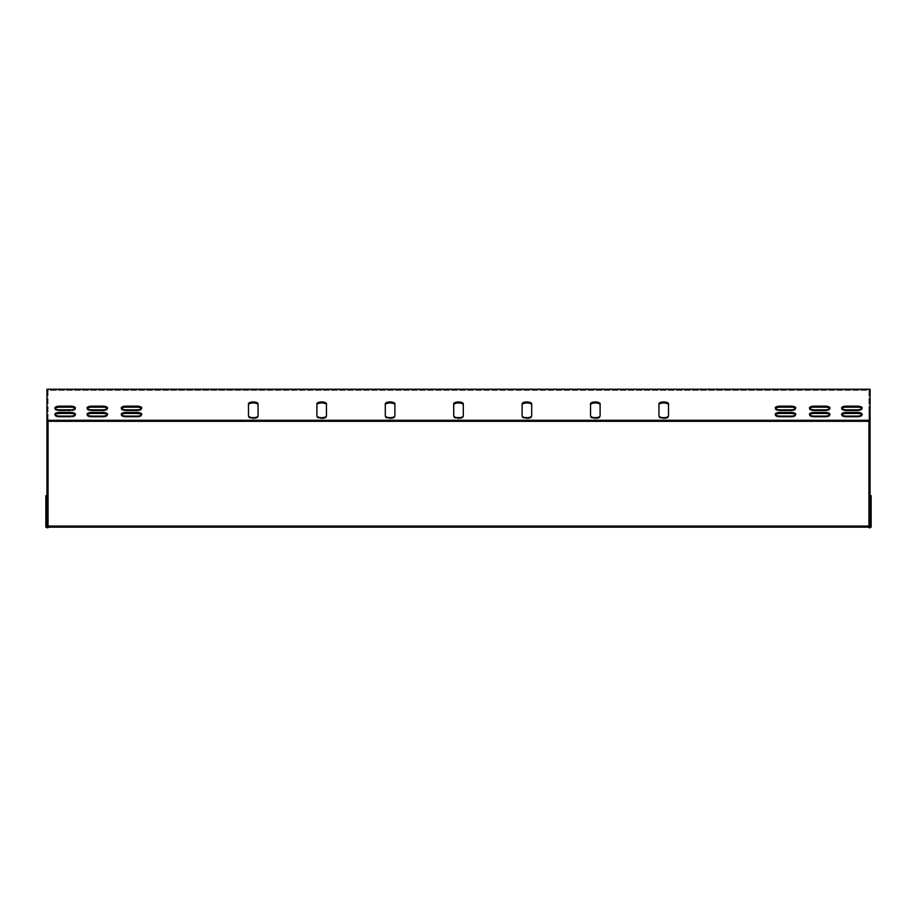 <?xml version="1.0" encoding="UTF-8"?>
<svg xmlns="http://www.w3.org/2000/svg" width="917" height="917" viewBox="0 0 917 917"><rect width="100%" height="100%" fill="white"/><g stroke="black" fill="none" stroke-linecap="round" stroke-linejoin="round"><path stroke-width="0.69" stroke-dasharray="4.58 3.44" d="M590.537 404.798L590.537 416.845A4.791 1.834 0 0 0 595.316 418.679A4.791 1.834 0 0 0 600.108 416.845L600.108 404.798A4.791 1.834 180 0 0 595.316 402.964A4.791 1.834 180 0 0 590.537 404.798L590.537 416.845A4.791 1.834 180 0 0 595.316 418.679A4.791 1.834 180 0 0 600.108 416.845L600.108 403.789A4.791 1.834 180 0 0 595.316 401.955A4.791 1.834 180 0 0 590.537 403.789L590.537 415.837M316.892 404.798L316.892 416.845A4.791 1.834 0 0 0 321.684 418.679A4.791 1.834 0 0 0 326.463 416.845L326.463 404.798A4.791 1.834 180 0 0 321.684 402.964A4.791 1.834 180 0 0 316.892 404.798L316.892 416.845A4.791 1.834 180 0 0 321.684 418.679A4.791 1.834 180 0 0 326.463 416.845L326.463 403.789A4.791 1.834 180 0 0 321.684 401.955A4.791 1.834 180 0 0 316.892 403.789L316.892 415.837M453.709 404.798L453.709 416.845A4.791 1.834 0 0 0 458.5 418.679A4.791 1.834 0 0 0 463.291 416.845L463.291 404.798A4.791 1.834 180 0 0 458.5 402.964A4.791 1.834 180 0 0 453.709 404.798L453.709 416.845A4.791 1.834 180 0 0 458.5 418.679A4.791 1.834 180 0 0 463.291 416.845L463.291 403.789A4.791 1.834 180 0 0 458.5 401.955A4.791 1.834 180 0 0 453.709 403.789L453.709 415.837M121.422 414.771A4.791 1.834 0 0 0 121.239 415.275A4.791 1.834 0 0 0 126.03 417.109L136.977 417.109A4.791 1.834 0 0 0 141.757 415.275A4.791 1.834 0 0 0 141.573 414.771M121.422 408.489A4.791 1.834 0 0 0 121.239 408.993A4.791 1.834 0 0 0 126.03 410.827L136.977 410.827A4.791 1.834 0 0 0 141.757 408.993A4.791 1.834 0 0 0 141.573 408.489M809.631 408.489A4.791 1.834 0 0 0 809.447 408.993A4.791 1.834 0 0 0 814.227 410.827L825.174 410.827A4.791 1.834 0 0 0 829.965 408.993A4.791 1.834 0 0 0 829.782 408.489M87.218 408.489A4.791 1.834 0 0 0 87.035 408.993A4.791 1.834 0 0 0 91.826 410.827L102.773 410.827A4.791 1.834 0 0 0 107.553 408.993A4.791 1.834 0 0 0 107.369 408.489M48.039 390.355L48.039 421.293L48.039 390.355L868.961 390.355L868.961 421.293L868.961 390.355L48.039 390.355M70.609 406.151L70.609 407.159A4.791 1.834 180 0 1 75.4 408.993L75.4 407.973L75.4 408.993A4.791 1.834 180 0 1 70.609 410.827L70.609 409.807A4.791 1.834 180 0 0 75.4 407.973A4.791 1.834 180 0 0 70.609 406.151L59.674 406.151A4.791 1.834 180 0 0 54.882 407.973A4.791 1.834 180 0 0 59.674 409.807L70.609 409.807L70.609 410.827L59.674 410.827A4.791 1.834 0 0 1 54.882 408.993A4.791 1.834 180 0 0 59.674 410.827L70.609 410.827A4.791 1.834 0 0 0 75.4 408.993A4.791 1.834 0 0 0 75.217 408.489M55.066 408.489A4.791 1.834 0 0 0 54.882 408.993A4.791 1.834 180 0 1 59.674 407.159L70.609 407.159M70.609 412.432L70.609 413.441A4.791 1.834 180 0 1 75.4 415.275L75.4 414.266L75.4 415.275A4.791 1.834 180 0 1 70.609 417.109L70.609 416.089A4.791 1.834 180 0 0 75.4 414.266A4.791 1.834 180 0 0 70.609 412.432L59.674 412.432A4.791 1.834 180 0 0 54.882 414.266A4.791 1.834 180 0 0 59.674 416.089L70.609 416.089L70.609 417.109L59.674 417.109A4.791 1.834 0 0 1 54.882 415.275A4.791 1.834 180 0 0 59.674 417.109L70.609 417.109A4.791 1.834 0 0 0 75.4 415.275A4.791 1.834 0 0 0 75.217 414.771M55.066 414.771A4.791 1.834 0 0 0 54.882 415.275A4.791 1.834 180 0 1 59.674 413.441L70.609 413.441M861.934 408.489A4.791 1.834 180 0 1 862.118 408.993A4.791 1.834 180 0 1 857.326 410.827L846.391 410.827L846.391 409.807L857.326 409.807A4.791 1.834 0 0 0 862.118 407.973A4.791 1.834 0 0 0 857.326 406.151L846.391 406.151A4.791 1.834 0 0 0 841.6 407.973A4.791 1.834 0 0 0 846.391 409.807L846.391 410.827A4.791 1.834 180 0 1 841.6 408.993A4.791 1.834 180 0 1 841.783 408.489M861.934 414.771A4.791 1.834 180 0 1 862.118 415.275A4.791 1.834 180 0 1 857.326 417.109L846.391 417.109L846.391 416.089L857.326 416.089A4.791 1.834 0 0 0 862.118 414.266A4.791 1.834 0 0 0 857.326 412.432L846.391 412.432A4.791 1.834 0 0 0 841.6 414.266A4.791 1.834 0 0 0 846.391 416.089L846.391 417.109A4.791 1.834 180 0 1 841.6 415.275A4.791 1.834 180 0 1 841.783 414.771M809.631 414.771A4.791 1.834 0 0 0 809.447 415.275A4.791 1.834 0 0 0 814.227 417.109L825.174 417.109A4.791 1.834 0 0 0 829.965 415.275A4.791 1.834 0 0 0 829.782 414.771M87.218 414.771A4.791 1.834 0 0 0 87.035 415.275A4.791 1.834 0 0 0 91.826 417.109L102.773 417.109A4.791 1.834 0 0 0 107.553 415.275A4.791 1.834 0 0 0 107.369 414.771M775.427 414.771A4.791 1.834 0 0 0 775.243 415.275A4.791 1.834 0 0 0 780.023 417.109L790.97 417.109A4.791 1.834 0 0 0 795.761 415.275A4.791 1.834 0 0 0 795.578 414.771M775.427 408.489A4.791 1.834 0 0 0 775.243 408.993A4.791 1.834 0 0 0 780.023 410.827L790.97 410.827A4.791 1.834 0 0 0 795.761 408.993A4.791 1.834 0 0 0 795.578 408.489M522.117 404.798L522.117 416.845A4.791 1.834 0 0 0 526.908 418.679A4.791 1.834 0 0 0 531.7 416.845L531.7 404.798A4.791 1.834 180 0 0 526.908 402.964A4.791 1.834 180 0 0 522.117 404.798L522.117 416.845A4.791 1.834 180 0 0 526.908 418.679A4.791 1.834 180 0 0 531.7 416.845L531.7 403.789A4.791 1.834 180 0 0 526.908 401.955A4.791 1.834 180 0 0 522.117 403.789L522.117 415.837M385.3 404.798L385.3 416.845A4.791 1.834 0 0 0 390.092 418.679A4.791 1.834 0 0 0 394.883 416.845L394.883 404.798A4.791 1.834 180 0 0 390.092 402.964A4.791 1.834 180 0 0 385.3 404.798L385.3 416.845A4.791 1.834 180 0 0 390.092 418.679A4.791 1.834 180 0 0 394.883 416.845L394.883 403.789A4.791 1.834 180 0 0 390.092 401.955A4.791 1.834 180 0 0 385.3 403.789L385.3 404.798M248.484 404.798L248.484 416.845A4.791 1.834 0 0 0 253.264 418.679A4.791 1.834 0 0 0 258.055 416.845L258.055 404.798A4.791 1.834 180 0 0 253.264 402.964A4.791 1.834 180 0 0 248.484 404.798L248.484 416.845A4.791 1.834 180 0 0 253.264 418.679A4.791 1.834 180 0 0 258.055 416.845L258.055 403.789A4.791 1.834 180 0 0 253.264 401.955A4.791 1.834 180 0 0 248.484 403.789L248.484 415.837M658.945 404.798L658.945 416.845A4.791 1.834 0 0 0 663.736 418.679A4.791 1.834 0 0 0 668.516 416.845L668.516 404.798A4.791 1.834 180 0 0 663.736 402.964A4.791 1.834 180 0 0 658.945 404.798L658.945 416.845A4.791 1.834 180 0 0 663.736 418.679A4.791 1.834 180 0 0 668.516 416.845L668.516 403.789A4.791 1.834 180 0 0 663.736 401.955A4.791 1.834 180 0 0 658.945 403.789L658.945 415.837M868.961 423.058L870.061 423.058L870.061 438.945L870.061 423.058L870.061 438.945L870.061 423.058L868.961 423.058L868.961 438.945L868.961 415.986L868.961 527.745L868.961 507.112L868.961 527.745L870.061 527.745L870.061 389.255L46.939 389.255L46.939 527.745L46.939 507.112L46.939 527.745L48.039 527.745L48.039 415.986L48.039 438.945L48.039 423.058L48.039 438.945L48.039 423.058L46.939 423.058L46.939 438.945L46.939 423.058L46.939 438.945L46.939 423.058L48.039 423.058M870.061 415.539L870.061 424.812L870.061 408.913L870.061 424.812L870.061 415.539L868.961 415.539L868.961 424.812L868.961 408.913L868.961 424.812L868.961 408.913L868.961 415.539L870.061 415.539M870.061 422.599L870.061 431.884L870.061 415.986L870.061 431.884L870.061 422.599L868.961 422.599L870.061 422.599M870.061 514.494L870.061 492.44L870.061 514.907L870.061 492.44L870.061 514.494L868.961 514.494L868.961 492.44L868.961 514.907L868.961 492.44L868.961 514.907L870.061 514.494M870.061 476.565L870.061 489.518L870.061 473.619L870.061 489.518L870.061 473.619L870.061 476.565L868.961 476.565L868.961 473.619L868.961 489.518L868.961 473.619L868.961 489.518L868.961 476.565L870.061 476.565M870.061 469.504L870.061 482.445L870.061 466.547L870.061 482.445L870.061 466.547L870.061 469.504L868.961 469.504L868.961 466.547L868.961 482.445L868.961 466.547L868.961 482.445L868.961 469.504L870.061 469.504M870.061 462.432L870.061 475.373L870.061 459.474L870.061 475.373L870.061 459.474L870.061 462.432L868.961 462.432L868.961 459.474L868.961 475.373L868.961 459.474L868.961 475.373L868.961 462.432L870.061 462.432M870.061 495.707L870.061 526.071L870.061 495.707L871.15 495.707L871.15 527.172L45.85 527.172L45.85 495.707L46.939 495.707L46.939 526.071L46.939 507.112L46.939 526.071L48.039 526.071M46.939 415.539L46.939 424.812L46.939 408.913L46.939 424.812L46.939 415.539L48.039 415.539L48.039 408.913L48.039 424.812L48.039 408.913L48.039 424.812L48.039 415.539L46.939 415.539M46.939 422.599L46.939 431.884L46.939 415.986L46.939 431.884L46.939 422.599L48.039 422.599L46.939 422.599M46.939 514.494L46.939 492.44L46.939 514.907L46.939 492.44L46.939 514.494L48.039 514.907L48.039 492.44L48.039 514.907L48.039 492.44L48.039 514.494L46.939 514.494M46.939 486.56L46.939 473.619L46.939 489.518L46.939 473.619L46.939 489.518L46.939 486.56L48.039 486.56L48.039 473.619L48.039 489.518L48.039 473.619L48.039 489.518L48.039 486.56L46.939 486.56M46.939 479.488L46.939 466.547L46.939 482.445L46.939 466.547L46.939 482.445L46.939 479.488L48.039 479.488L48.039 466.547L48.039 482.445L48.039 466.547L48.039 482.445L48.039 479.488L46.939 479.488M46.939 472.415L46.939 459.474L46.939 475.373L46.939 459.474L46.939 475.373L46.939 472.415L48.039 472.415L48.039 459.474L48.039 475.373L48.039 459.474L48.039 475.373L48.039 472.415L46.939 472.415M136.977 417.109A4.791 1.834 180 0 0 141.757 415.275A4.791 1.834 180 0 0 136.977 413.441L126.03 413.441A4.791 1.834 180 0 0 121.239 415.275A4.791 1.834 180 0 0 126.03 417.109L136.977 417.109L136.977 416.089A4.791 1.834 180 0 0 141.757 414.266A4.791 1.834 180 0 0 136.977 412.432L126.03 412.432A4.791 1.834 180 0 0 121.239 414.266A4.791 1.834 180 0 0 126.03 416.089L136.977 416.089L136.977 417.109M790.97 410.827A4.791 1.834 180 0 0 795.761 408.993A4.791 1.834 180 0 0 790.97 407.159L780.023 407.159A4.791 1.834 180 0 0 775.243 408.993A4.791 1.834 180 0 0 780.023 410.827L790.97 410.827L790.97 409.807A4.791 1.834 180 0 0 795.761 407.973A4.791 1.834 180 0 0 790.97 406.151L780.023 406.151A4.791 1.834 180 0 0 775.243 407.973A4.791 1.834 180 0 0 780.023 409.807L790.97 409.807L790.97 410.827M136.977 410.827A4.791 1.834 180 0 0 141.757 408.993A4.791 1.834 180 0 0 136.977 407.159L126.03 407.159A4.791 1.834 180 0 0 121.239 408.993A4.791 1.834 180 0 0 126.03 410.827L136.977 410.827L136.977 409.807A4.791 1.834 180 0 0 141.757 407.973A4.791 1.834 180 0 0 136.977 406.151L126.03 406.151A4.791 1.834 180 0 0 121.239 407.973A4.791 1.834 180 0 0 126.03 409.807L136.977 409.807L136.977 410.827M790.97 417.109A4.791 1.834 180 0 0 795.761 415.275A4.791 1.834 180 0 0 790.97 413.441L780.023 413.441A4.791 1.834 180 0 0 775.243 415.275A4.791 1.834 180 0 0 780.023 417.109L790.97 417.109L790.97 416.089A4.791 1.834 180 0 0 795.761 414.266A4.791 1.834 180 0 0 790.97 412.432L780.023 412.432A4.791 1.834 180 0 0 775.243 414.266A4.791 1.834 180 0 0 780.023 416.089L790.97 416.089L790.97 417.109M814.227 407.159A4.791 1.834 180 0 0 809.447 408.993A4.791 1.834 180 0 0 814.227 410.827L825.174 410.827A4.791 1.834 180 0 0 829.965 408.993A4.791 1.834 180 0 0 825.174 407.159L814.227 407.159L814.227 406.151A4.791 1.834 180 0 0 809.447 407.973A4.791 1.834 180 0 0 814.227 409.807L825.174 409.807A4.791 1.834 180 0 0 829.965 407.973A4.791 1.834 180 0 0 825.174 406.151L814.227 406.151M102.773 417.109A4.791 1.834 180 0 0 107.553 415.275A4.791 1.834 180 0 0 102.773 413.441L91.826 413.441A4.791 1.834 180 0 0 87.035 415.275A4.791 1.834 180 0 0 91.826 417.109L102.773 417.109L102.773 416.089A4.791 1.834 180 0 0 107.553 414.266A4.791 1.834 180 0 0 102.773 412.432L91.826 412.432A4.791 1.834 180 0 0 87.035 414.266A4.791 1.834 180 0 0 91.826 416.089L102.773 416.089L102.773 417.109M102.773 410.827A4.791 1.834 180 0 0 107.553 408.993A4.791 1.834 180 0 0 102.773 407.159L91.826 407.159A4.791 1.834 180 0 0 87.035 408.993A4.791 1.834 180 0 0 91.826 410.827L102.773 410.827L102.773 409.807A4.791 1.834 180 0 0 107.553 407.973A4.791 1.834 180 0 0 102.773 406.151L91.826 406.151A4.791 1.834 180 0 0 87.035 407.973A4.791 1.834 180 0 0 91.826 409.807L102.773 409.807L102.773 410.827M814.227 413.441A4.791 1.834 180 0 0 809.447 415.275A4.791 1.834 180 0 0 814.227 417.109L825.174 417.109A4.791 1.834 180 0 0 829.965 415.275A4.791 1.834 180 0 0 825.174 413.441L814.227 413.441L814.227 412.432A4.791 1.834 180 0 0 809.447 414.266A4.791 1.834 180 0 0 814.227 416.089L825.174 416.089A4.791 1.834 180 0 0 829.965 414.266A4.791 1.834 180 0 0 825.174 412.432L814.227 412.432M846.391 410.827L857.326 410.827A4.791 1.834 0 0 0 862.118 408.993A4.791 1.834 0 0 0 857.326 407.159L846.391 407.159A4.791 1.834 0 0 0 841.6 408.993A4.791 1.834 0 0 0 846.391 410.827M846.391 417.109L857.326 417.109A4.791 1.834 0 0 0 862.118 415.275A4.791 1.834 0 0 0 857.326 413.441L846.391 413.441A4.791 1.834 0 0 0 841.6 415.275A4.791 1.834 0 0 0 846.391 417.109M668.516 415.837L668.516 404.798M600.108 415.837L600.108 404.798M258.055 415.837L258.055 404.798M326.463 415.837L326.463 404.798M394.883 415.837L394.883 404.798M463.291 415.837L463.291 404.798M870.061 420.284L46.939 420.284M870.061 507.112L868.961 507.112L870.061 507.112M868.961 526.071L46.939 526.071L46.939 495.707M46.939 507.112L48.039 507.112L46.939 507.112M531.7 415.837L531.7 416.845L531.7 415.837M531.7 403.789L531.7 404.798L531.7 403.789M385.3 415.837L385.3 416.845L385.3 415.837M870.061 527.172L868.961 527.172M48.039 527.172L46.939 527.172M59.674 409.807L59.674 410.827L59.674 409.807M59.674 406.151L59.674 407.159M59.674 416.089L59.674 417.109L59.674 416.089M59.674 412.432L59.674 413.441M846.391 406.151L846.391 407.159M857.326 406.151L857.326 407.159M857.326 409.807L857.326 410.827L857.326 409.807M846.391 412.432L846.391 413.441M857.326 412.432L857.326 413.441M857.326 416.089L857.326 417.109L857.326 416.089M814.227 416.089L814.227 417.109L814.227 416.089M825.174 412.432L825.174 413.441M825.174 416.089L825.174 417.109L825.174 416.089M102.773 406.151L102.773 407.159M91.826 409.807L91.826 410.827L91.826 409.807M91.826 406.151L91.826 407.159M102.773 412.432L102.773 413.441M91.826 416.089L91.826 417.109L91.826 416.089M91.826 412.432L91.826 413.441M814.227 409.807L814.227 410.827L814.227 409.807M825.174 406.151L825.174 407.159M825.174 409.807L825.174 410.827L825.174 409.807M790.97 412.432L790.97 413.441M780.023 416.089L780.023 417.109L780.023 416.089M780.023 412.432L780.023 413.441M136.977 406.151L136.977 407.159M126.03 409.807L126.03 410.827L126.03 409.807M126.03 406.151L126.03 407.159M790.97 406.151L790.97 407.159M780.023 409.807L780.023 410.827L780.023 409.807M780.023 406.151L780.023 407.159M136.977 412.432L136.977 413.441M126.03 416.089L126.03 417.109L126.03 416.089M126.03 412.432L126.03 413.441M46.939 432.331L48.039 432.331L46.939 432.331M46.939 426.004L48.039 426.004L46.939 426.004M46.939 435.999L48.039 435.999L46.939 435.999M46.939 429.672L48.039 429.672L46.939 429.672M868.961 426.004L870.061 426.004L868.961 426.004M868.961 429.672L870.061 429.672L868.961 429.672M868.961 435.999L870.061 435.999L868.961 435.999M868.961 432.331L870.061 432.331L868.961 432.331M46.939 492.865L48.039 492.865L46.939 492.865M46.939 504.384L48.039 504.384L46.939 504.384M46.939 502.975L48.039 502.975L46.939 502.975M868.961 504.384L870.061 504.384L868.961 504.384M868.961 502.975L870.061 502.975L868.961 502.975M868.961 492.865L870.061 492.865L868.961 492.865M46.939 482.892L48.039 482.892L46.939 482.892M46.939 476.565L48.039 476.565L46.939 476.565M46.939 480.233L48.039 480.233L46.939 480.233M868.961 480.233L870.061 480.233L868.961 480.233M868.961 486.56L870.061 486.56L868.961 486.56M868.961 482.892L870.061 482.892L868.961 482.892M46.939 425.259L48.039 425.259L46.939 425.259M46.939 418.943L48.039 418.943L46.939 418.943M46.939 428.927L48.039 428.927L46.939 428.927M868.961 418.943L870.061 418.943L868.961 418.943M868.961 428.927L870.061 428.927L868.961 428.927M868.961 425.259L870.061 425.259L868.961 425.259M46.939 475.82L48.039 475.82L46.939 475.82M46.939 469.504L48.039 469.504L46.939 469.504M46.939 473.172L48.039 473.172L46.939 473.172M868.961 473.172L870.061 473.172L868.961 473.172M868.961 479.488L870.061 479.488L868.961 479.488M868.961 475.82L870.061 475.82L868.961 475.82M46.939 418.186L48.039 418.186L46.939 418.186M46.939 411.871L48.039 411.871L46.939 411.871M46.939 421.854L48.039 421.854L46.939 421.854M868.961 411.871L870.061 411.871L868.961 411.871M868.961 421.854L870.061 421.854L868.961 421.854M868.961 418.186L870.061 418.186L868.961 418.186M46.939 468.759L48.039 468.759L46.939 468.759M46.939 462.432L48.039 462.432L46.939 462.432M46.939 466.1L48.039 466.1L46.939 466.1M868.961 466.1L870.061 466.1L868.961 466.1M868.961 472.415L870.061 472.415L868.961 472.415M868.961 468.759L870.061 468.759L868.961 468.759M54.882 407.973L54.882 408.993L54.882 407.973M54.882 414.266L54.882 415.275L54.882 414.266M841.6 407.973L841.6 408.993L841.6 407.973M862.118 407.973L862.118 408.993L862.118 407.973M841.6 414.266L841.6 415.275L841.6 414.266M862.118 414.266L862.118 415.275L862.118 414.266M809.447 414.266L809.447 415.275L809.447 414.266M829.965 414.266L829.965 415.275L829.965 414.266M107.553 407.973L107.553 408.993L107.553 407.973M87.035 407.973L87.035 408.993L87.035 407.973M107.553 414.266L107.553 415.275L107.553 414.266M87.035 414.266L87.035 415.275L87.035 414.266M809.447 407.973L809.447 408.993L809.447 407.973M829.965 407.973L829.965 408.993L829.965 407.973M795.761 414.266L795.761 415.275L795.761 414.266M775.243 414.266L775.243 415.275L775.243 414.266M141.757 407.973L141.757 408.993L141.757 407.973M121.239 407.973L121.239 408.993L121.239 407.973M795.761 407.973L795.761 408.993L795.761 407.973M775.243 407.973L775.243 408.993L775.243 407.973M141.757 414.266L141.757 415.275L141.757 414.266M121.239 414.266L121.239 415.275L121.239 414.266M46.939 438.945L48.039 438.945L46.939 438.945M868.961 438.945L870.061 438.945L868.961 438.945M46.939 492.44L48.039 492.44L46.939 492.44M46.939 514.907L48.039 514.907L46.939 514.907M868.961 514.907L870.061 514.907L868.961 514.907M868.961 492.44L870.061 492.44L868.961 492.44M46.939 489.518L48.039 489.518L46.939 489.518M46.939 473.619L48.039 473.619L46.939 473.619M868.961 473.619L870.061 473.619L868.961 473.619M868.961 489.518L870.061 489.518L868.961 489.518M46.939 431.884L48.039 431.884L46.939 431.884M46.939 415.986L48.039 415.986L46.939 415.986M868.961 415.986L870.061 415.986L868.961 415.986M868.961 431.884L870.061 431.884L868.961 431.884M46.939 482.445L48.039 482.445L46.939 482.445M46.939 466.547L48.039 466.547L46.939 466.547M868.961 466.547L870.061 466.547L868.961 466.547M868.961 482.445L870.061 482.445L868.961 482.445M46.939 424.812L48.039 424.812L46.939 424.812M46.939 408.913L48.039 408.913L46.939 408.913M868.961 408.913L870.061 408.913L868.961 408.913M868.961 424.812L870.061 424.812L868.961 424.812M46.939 475.373L48.039 475.373L46.939 475.373M46.939 459.474L48.039 459.474L46.939 459.474M868.961 459.474L870.061 459.474L868.961 459.474M868.961 475.373L870.061 475.373L868.961 475.373"/><path stroke-width="1.38" d="M46.939 420.284L46.939 389.255L870.061 389.255L870.061 420.284L46.939 420.284L46.939 527.745L48.039 527.745L48.039 421.293L868.961 421.293L868.961 527.745L870.061 527.745L870.061 420.284M590.537 415.837A4.791 1.834 0 0 0 595.316 417.671A4.791 1.834 0 0 0 600.108 415.837L600.108 403.789A4.791 1.834 0 0 0 595.316 401.955A4.791 1.834 0 0 0 590.537 403.789L590.537 415.837A4.791 1.834 180 0 0 595.316 417.671A4.791 1.834 180 0 0 600.108 415.837M316.892 415.837A4.791 1.834 0 0 0 321.684 417.671A4.791 1.834 0 0 0 326.463 415.837L326.463 403.789A4.791 1.834 0 0 0 321.684 401.955A4.791 1.834 0 0 0 316.892 403.789L316.892 415.837A4.791 1.834 180 0 0 321.684 417.671A4.791 1.834 180 0 0 326.463 415.837M453.709 415.837A4.791 1.834 0 0 0 458.5 417.671A4.791 1.834 0 0 0 463.291 415.837L463.291 403.789A4.791 1.834 0 0 0 458.5 401.955A4.791 1.834 0 0 0 453.709 403.789L453.709 415.837A4.791 1.834 180 0 0 458.5 417.671A4.791 1.834 180 0 0 463.291 415.837M136.977 416.089A4.791 1.834 0 0 0 141.757 414.266A4.791 1.834 0 0 0 136.977 412.432L126.03 412.432A4.791 1.834 0 0 0 121.239 414.266A4.791 1.834 0 0 0 126.03 416.089L136.977 416.089M136.977 409.807A4.791 1.834 0 0 0 141.757 407.973A4.791 1.834 0 0 0 136.977 406.151L126.03 406.151A4.791 1.834 0 0 0 121.239 407.973A4.791 1.834 0 0 0 126.03 409.807L136.977 409.807M814.227 406.151A4.791 1.834 0 0 0 809.447 407.973A4.791 1.834 0 0 0 814.227 409.807L825.174 409.807A4.791 1.834 0 0 0 829.965 407.973A4.791 1.834 0 0 0 825.174 406.151L814.227 406.151L814.227 407.159A4.791 1.834 0 0 0 809.631 408.489M102.773 409.807A4.791 1.834 0 0 0 107.553 407.973A4.791 1.834 0 0 0 102.773 406.151L91.826 406.151A4.791 1.834 0 0 0 87.035 407.973A4.791 1.834 0 0 0 91.826 409.807L102.773 409.807M70.609 409.807A4.791 1.834 0 0 0 75.4 407.973A4.791 1.834 0 0 0 70.609 406.151L59.674 406.151A4.791 1.834 0 0 0 54.882 407.973A4.791 1.834 0 0 0 59.674 409.807L70.609 409.807M70.609 416.089A4.791 1.834 0 0 0 75.4 414.266A4.791 1.834 0 0 0 70.609 412.432L59.674 412.432A4.791 1.834 0 0 0 54.882 414.266A4.791 1.834 0 0 0 59.674 416.089L70.609 416.089M857.326 406.151L846.391 406.151A4.791 1.834 180 0 0 841.6 407.973A4.791 1.834 180 0 0 846.391 409.807L857.326 409.807A4.791 1.834 180 0 0 862.118 407.973A4.791 1.834 180 0 0 857.326 406.151L857.326 407.159A4.791 1.834 180 0 1 861.934 408.489M857.326 412.432L846.391 412.432A4.791 1.834 180 0 0 841.6 414.266A4.791 1.834 180 0 0 846.391 416.089L857.326 416.089A4.791 1.834 180 0 0 862.118 414.266A4.791 1.834 180 0 0 857.326 412.432L857.326 413.441A4.791 1.834 180 0 1 861.934 414.771M814.227 412.432A4.791 1.834 0 0 0 809.447 414.266A4.791 1.834 0 0 0 814.227 416.089L825.174 416.089A4.791 1.834 0 0 0 829.965 414.266A4.791 1.834 0 0 0 825.174 412.432L814.227 412.432L814.227 413.441A4.791 1.834 0 0 0 809.631 414.771M102.773 416.089A4.791 1.834 0 0 0 107.553 414.266A4.791 1.834 0 0 0 102.773 412.432L91.826 412.432A4.791 1.834 0 0 0 87.035 414.266A4.791 1.834 0 0 0 91.826 416.089L102.773 416.089M790.97 416.089A4.791 1.834 0 0 0 795.761 414.266A4.791 1.834 0 0 0 790.97 412.432L780.023 412.432A4.791 1.834 0 0 0 775.243 414.266A4.791 1.834 0 0 0 780.023 416.089L790.97 416.089M790.97 409.807A4.791 1.834 0 0 0 795.761 407.973A4.791 1.834 0 0 0 790.97 406.151L780.023 406.151A4.791 1.834 0 0 0 775.243 407.973A4.791 1.834 0 0 0 780.023 409.807L790.97 409.807M522.117 415.837A4.791 1.834 0 0 0 526.908 417.671A4.791 1.834 0 0 0 531.7 415.837L531.7 403.789A4.791 1.834 0 0 0 526.908 401.955A4.791 1.834 0 0 0 522.117 403.789L522.117 415.837A4.791 1.834 180 0 0 526.908 417.671A4.791 1.834 180 0 0 531.7 415.837L531.7 404.798A4.791 1.834 0 0 0 526.908 402.964A4.791 1.834 0 0 0 522.117 404.798M394.883 404.798A4.791 1.834 0 0 0 390.092 402.964A4.791 1.834 0 0 0 385.3 404.798L385.3 415.837A4.791 1.834 0 0 0 390.092 417.671A4.791 1.834 0 0 0 394.883 415.837L394.883 403.789A4.791 1.834 0 0 0 390.092 401.955A4.791 1.834 0 0 0 385.3 403.789L385.3 415.837A4.791 1.834 180 0 0 390.092 417.671A4.791 1.834 180 0 0 394.883 415.837M248.484 415.837A4.791 1.834 0 0 0 253.264 417.671A4.791 1.834 0 0 0 258.055 415.837L258.055 403.789A4.791 1.834 0 0 0 253.264 401.955A4.791 1.834 0 0 0 248.484 403.789L248.484 415.837A4.791 1.834 180 0 0 253.264 417.671A4.791 1.834 180 0 0 258.055 415.837M658.945 415.837A4.791 1.834 0 0 0 663.736 417.671A4.791 1.834 0 0 0 668.516 415.837L668.516 403.789A4.791 1.834 0 0 0 663.736 401.955A4.791 1.834 0 0 0 658.945 403.789L658.945 415.837A4.791 1.834 180 0 0 663.736 417.671A4.791 1.834 180 0 0 668.516 415.837M600.108 404.798A4.791 1.834 0 0 0 595.316 402.964A4.791 1.834 0 0 0 590.537 404.798M326.463 404.798A4.791 1.834 0 0 0 321.684 402.964A4.791 1.834 0 0 0 316.892 404.798M463.291 404.798A4.791 1.834 0 0 0 458.5 402.964A4.791 1.834 0 0 0 453.709 404.798M141.573 414.771A4.791 1.834 0 0 0 136.977 413.441L126.03 413.441A4.791 1.834 0 0 0 121.422 414.771M141.573 408.489A4.791 1.834 0 0 0 136.977 407.159L126.03 407.159A4.791 1.834 0 0 0 121.422 408.489M829.782 408.489A4.791 1.834 0 0 0 825.174 407.159L814.227 407.159M107.369 408.489A4.791 1.834 0 0 0 102.773 407.159L91.826 407.159A4.791 1.834 0 0 0 87.218 408.489M75.217 408.489A4.791 1.834 0 0 0 70.609 407.159L59.674 407.159A4.791 1.834 0 0 0 55.066 408.489M75.217 414.771A4.791 1.834 0 0 0 70.609 413.441L59.674 413.441A4.791 1.834 0 0 0 55.066 414.771M841.783 408.489A4.791 1.834 180 0 1 846.391 407.159L857.326 407.159M841.783 414.771A4.791 1.834 180 0 1 846.391 413.441L857.326 413.441M829.782 414.771A4.791 1.834 0 0 0 825.174 413.441L814.227 413.441M107.369 414.771A4.791 1.834 0 0 0 102.773 413.441L91.826 413.441A4.791 1.834 0 0 0 87.218 414.771M795.578 414.771A4.791 1.834 0 0 0 790.97 413.441L780.023 413.441A4.791 1.834 0 0 0 775.427 414.771M795.578 408.489A4.791 1.834 0 0 0 790.97 407.159L780.023 407.159A4.791 1.834 0 0 0 775.427 408.489M258.055 404.798A4.791 1.834 0 0 0 253.264 402.964A4.791 1.834 0 0 0 248.484 404.798M668.516 404.798A4.791 1.834 0 0 0 663.736 402.964A4.791 1.834 0 0 0 658.945 404.798M868.961 423.058L868.961 421.293L48.039 421.293L48.039 423.058M870.061 495.707L871.15 495.707L871.15 527.172L870.061 527.172M868.961 527.172L48.039 527.172M46.939 527.172L45.85 527.172L45.85 495.707L46.939 495.707M868.961 526.071L48.039 526.071M70.609 406.151L70.609 407.159M59.674 406.151L59.674 407.159M70.609 412.432L70.609 413.441M59.674 412.432L59.674 413.441M846.391 406.151L846.391 407.159M846.391 412.432L846.391 413.441M825.174 412.432L825.174 413.441M102.773 406.151L102.773 407.159M91.826 406.151L91.826 407.159M102.773 412.432L102.773 413.441M91.826 412.432L91.826 413.441M825.174 406.151L825.174 407.159M790.97 412.432L790.97 413.441M780.023 412.432L780.023 413.441M136.977 406.151L136.977 407.159M126.03 406.151L126.03 407.159M790.97 406.151L790.97 407.159M780.023 406.151L780.023 407.159M136.977 412.432L136.977 413.441M126.03 412.432L126.03 413.441"/></g></svg>
